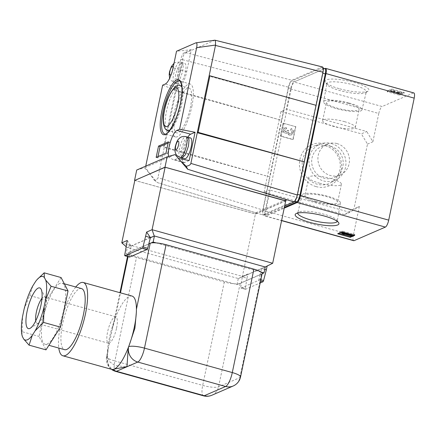 <?xml version="1.0" encoding="UTF-8"?>
<svg xmlns="http://www.w3.org/2000/svg" width="436" height="436" viewBox="0 0 436 436"><rect width="100%" height="100%" fill="white"/><g stroke="black" fill="none" stroke-linecap="round" stroke-linejoin="round"><path stroke-width="0.33" stroke-dasharray="2.18 1.64" d="M35.736 320.831A13.734 3.908 -74.5 0 0 37.169 323.403A13.734 3.908 -74.5 0 0 38.455 323.12A13.734 3.908 -74.5 0 0 45.349 308.225A13.734 3.908 -74.5 0 0 45.486 297.848A13.734 3.908 -74.5 0 0 44.537 296.938A13.734 3.908 -74.5 0 0 41.976 298.398M116.581 328.041A13.734 3.908 -74.5 0 0 115.769 316.759A13.734 3.908 -74.5 0 0 107.588 331.943A13.734 3.908 -74.5 0 0 108.401 343.225A13.734 3.908 -74.5 0 0 116.581 328.041M59.868 283.4A31.697 9.02 -74.5 0 0 43.943 314.748A31.697 9.02 -74.5 0 0 45.039 344.238A31.697 9.02 -74.5 0 0 47.208 343.999A31.697 9.02 -74.5 0 0 63.133 312.656A31.697 9.02 -74.5 0 0 62.037 283.166A31.697 9.02 -74.5 0 0 59.868 283.4M81.548 288.594A31.697 9.02 -74.5 0 0 79.385 288.834A31.697 9.02 -74.5 0 0 63.46 320.177A31.697 9.02 -74.5 0 0 64.555 349.667M125.813 366.949L114.581 365.297L109.643 361.744L107.294 355.978L108.422 347.89L119.955 292.703M136.424 309.266L136.386 309.44A37.943 10.796 105.5 0 1 128.914 345.895A37.943 10.796 105.5 0 1 114.265 368.976A37.943 10.796 105.5 0 1 113.207 369.308A37.943 10.796 105.5 0 1 115.088 318.678L112.559 328.095M75.788 286.992A38.036 10.824 -74.5 0 0 58.795 348.064M132.037 296.066A38.036 10.824 -74.5 0 0 129.438 296.349A38.036 10.824 -74.5 0 0 115.126 318.503A38.036 10.824 -74.5 0 0 111.649 369.352M175.218 113.769A23.244 6.611 -74.5 0 0 176.596 132.866A23.244 6.611 -74.5 0 0 190.434 107.174A23.244 6.611 -74.5 0 0 189.06 88.083A23.244 6.611 -74.5 0 0 175.218 113.769M191.818 106.575A27.468 7.815 -74.5 0 0 190.189 84.006A27.468 7.815 -74.5 0 0 173.839 114.374A27.468 7.815 -74.5 0 0 175.463 136.937A27.468 7.815 -74.5 0 0 191.818 106.575M190.559 137.972A10.753 3.063 -74.5 0 0 184.155 149.864A10.753 3.063 -74.5 0 0 184.793 158.699M178.362 75.221A10.753 3.063 -74.5 0 0 179 84.055A10.753 3.063 -74.5 0 0 185.404 72.169A10.753 3.063 -74.5 0 0 184.766 63.334A10.753 3.063 -74.5 0 0 178.362 75.221M168.574 156.426A14.791 4.207 -74.5 0 0 168.808 157.298L173.185 159.658L174.705 159.69L177.817 158.339L180.379 160.759M187.785 137.182A14.791 4.207 -74.5 0 0 182.831 150.436A14.791 4.207 -74.5 0 0 182.008 157.946M182.079 159.167A14.791 4.207 -74.5 0 0 183.709 162.584A14.791 4.207 -74.5 0 0 184.722 162.475L189.164 160.546M115.088 318.678L120.483 292.85M148.807 243.866L128.914 252.488A12.677 2.73 -168.2 0 0 128.478 252.749A12.677 2.73 -168.2 0 0 128.217 253.153A12.677 2.73 -168.2 0 0 129.241 254.597A12.677 2.73 -168.2 0 0 136.473 257.545L224.295 281.983A12.677 2.73 -168.2 0 0 234.159 283.792A12.677 2.73 -168.2 0 0 238.939 283.76L262.085 273.726A12.677 2.73 -168.2 0 0 262.156 273.541M150.376 237.74L127.443 247.686L238.487 278.582L247.855 274.026L246.972 278.239L242.291 276.936L241.348 282.855L261.453 274.206A12.677 2.73 -168.2 0 0 262.085 273.726L262.118 273.71M150.845 243.048L126.178 253.747L237.026 284.588L238.939 283.76A12.677 2.73 -168.2 0 0 240.154 283.444L241.44 282.882L240.759 287.182A1.27 0.36 105.5 0 0 240.868 288.038A1.27 0.36 105.5 0 0 240.955 288.027L245.539 289.302L260.188 282.953M260.161 274.767L259.011 279.263A1.27 0.36 105.5 0 1 258.385 280.468L240.955 288.027M264.728 269.394L261.655 268.538L265.23 266.99M260.069 274.74L261.655 268.538L242.291 276.936M246.972 278.239L245.343 288.458L240.759 287.182M245.539 289.302A1.27 0.36 105.5 0 1 245.452 289.313A1.27 0.36 105.5 0 1 245.343 288.458M150.415 237.587L127.247 247.632L126.178 253.747M237.026 284.588L238.29 278.533L265.262 266.837M238.487 278.582L242.389 276.391L255.436 213.951L285.727 200.816M247.855 274.026L242.389 276.391L121.786 242.836M127.247 240.465L131.051 245.98L129.421 256.199L124.74 254.897M127.247 247.632L126.064 246.591M214.894 40.183L185.774 52.816C184.036 53.661 182.995 55.83 182.646 59.329L157.952 177.681C157.63 179.038 156.382 179.855 154.202 180.139L149.951 173.953L157.396 182.591L255.823 212.779L255.561 214.032L134.822 180.439M255.561 214.032L285.694 200.969M134.828 180.39L255.436 213.951M154.202 180.139L157.472 182.559M157.396 182.591L263.584 215.161L284.637 206.037M255.823 212.779L286.25 199.584M191.295 49.731L183.954 52.914C182.695 53.732 181.654 55.906 180.826 59.432L174.487 89.761L178.929 87.838A14.791 4.207 -74.5 0 0 186.722 71.597L191.295 49.731L176.525 51.23M182.591 59.716L288.436 87.189L281.514 120.32L176.177 90.416L175.348 90.775L163.533 147.335L164.361 146.976L269.699 176.874L262.777 210.005L157.952 177.681M316.089 105.327L209.1 76.142M214.703 40.281L322.204 67.035L291.771 80.235L185.932 52.756M322.204 67.035L322.624 66.986M262.777 210.005C262.145 213.602 262.412 215.319 263.584 215.161L221.461 202.353M175.348 90.775L281.514 120.32L269.699 176.874L163.533 147.335M288.436 87.189C289.33 83.478 290.441 81.161 291.771 80.235M175.059 154.589L145.46 167.424L149.951 173.953L144.627 167.784L145.46 167.424L145.733 166.121M162.639 85.173L174.487 89.761M178.389 158.448L177.817 158.339M205.847 174.923L187.709 169.261M157.979 156.628L157.728 157.854L167.544 153.592L165.985 153.161M157.728 157.854L156.164 157.418M167.544 153.592L169.909 142.283L168.094 143.068M169.909 142.283L168.351 141.847M136.724 170.024L144.627 167.784M272.68 263.257L261.655 268.538M267.132 266.047L267.219 265.628M131.051 245.98L126.369 244.678M129.459 257.006A1.27 0.36 105.5 0 1 129.421 256.199M261.131 272.097L156.213 242.901M61.089 277.547L46.598 300.273L39.044 336.423L45.987 349.852M21.925 334.946L22.116 331.714L39.044 336.423M24.04 309.397L29.67 295.564L46.598 300.273M29.67 295.564L32.913 285.694M35.741 281.264L37.098 279.58M22.116 331.714L22.568 316.443M337.219 221.303A20.17 4.338 -168.2 0 0 337.235 221.221A20.17 4.338 -168.2 0 0 336.941 220.213A20.17 4.338 -168.2 0 0 324.09 214.261A20.17 4.338 -168.2 0 0 298.42 212.163A20.17 4.338 -168.2 0 0 297.75 212.97A20.17 4.338 -168.2 0 0 297.733 213.057M339.704 88.802A22.35 4.812 -168.2 0 0 368.148 91.124A22.35 4.812 -168.2 0 0 354.337 82.459A22.35 4.812 -168.2 0 0 325.463 82.208A22.35 4.812 -168.2 0 0 339.704 88.802M353.187 84.851A20.17 4.338 11.8 0 1 366.322 91.871A20.17 4.338 11.8 0 1 365.651 92.672A20.17 4.338 11.8 0 1 339.982 90.579A20.17 4.338 11.8 0 1 327.131 84.628A20.17 4.338 11.8 0 1 326.837 83.619A20.17 4.338 11.8 0 1 353.187 84.851M316.073 186.603A22.35 20.879 66.6 0 0 341.181 170.977A22.35 20.879 66.6 0 0 325 143.869A22.35 20.879 66.6 0 0 299.892 159.489A22.35 20.879 66.6 0 0 316.073 186.603M325.278 145.646A20.17 18.846 -113.4 0 1 340.091 162.89A20.17 18.846 -113.4 0 1 330.662 182.755A20.17 18.846 -113.4 0 1 317.223 184.21A20.17 18.846 -113.4 0 1 302.235 165.331A20.17 18.846 -113.4 0 1 314.667 145.869A20.17 18.846 -113.4 0 1 325.278 145.646M331.36 143.52A19.582 18.29 -113.4 0 1 345.743 160.263A19.582 18.29 -113.4 0 1 336.587 179.545A19.582 18.29 -113.4 0 1 323.539 180.951A19.582 18.29 -113.4 0 1 308.993 162.628A19.582 18.29 -113.4 0 1 321.06 143.738A19.582 18.29 -113.4 0 1 331.36 143.52M330.788 146.278A16.693 15.592 -113.4 0 1 343.127 161.227A16.693 15.592 -113.4 0 1 334.09 177.55A16.693 15.592 -113.4 0 1 324.117 178.193A16.693 15.592 -113.4 0 1 311.773 163.244A16.693 15.592 -113.4 0 1 320.809 146.921A16.693 15.592 -113.4 0 1 330.788 146.278M337.012 143.58A16.693 15.592 -113.4 0 1 349.35 158.53A16.693 15.592 -113.4 0 1 340.314 174.852A16.693 15.592 -113.4 0 1 330.341 175.495A16.693 15.592 -113.4 0 1 317.997 160.546A16.693 15.592 -113.4 0 1 327.033 144.223A16.693 15.592 -113.4 0 1 337.012 143.58M349.209 103.049A19.582 4.213 11.8 0 1 361.962 109.861A19.582 4.213 11.8 0 1 336.396 108.608A19.582 4.213 11.8 0 1 323.632 101.855A19.582 4.213 11.8 0 1 349.209 103.049M348.266 103.457A16.693 3.592 11.8 0 1 359.144 109.24A16.693 3.592 11.8 0 1 337.339 108.199A16.693 3.592 11.8 0 1 326.46 102.416A16.693 3.592 11.8 0 1 348.266 103.457M344.467 121.639A16.693 3.592 11.8 0 1 355.345 127.421A16.693 3.592 11.8 0 1 333.54 126.375A16.693 3.592 11.8 0 1 322.662 120.592A16.693 3.592 11.8 0 1 344.467 121.639M314.863 201.786A19.582 4.213 -168.2 0 0 340.44 202.985A19.582 4.213 -168.2 0 0 327.676 196.233A19.582 4.213 -168.2 0 0 302.11 194.979A19.582 4.213 -168.2 0 0 314.863 201.786M315.806 201.378A16.693 3.592 -168.2 0 0 337.611 202.424A16.693 3.592 -168.2 0 0 326.733 196.641A16.693 3.592 -168.2 0 0 304.928 195.595A16.693 3.592 -168.2 0 0 315.806 201.378M319.604 183.202A16.693 3.592 -168.2 0 0 341.41 184.243A16.693 3.592 -168.2 0 0 330.532 178.46A16.693 3.592 -168.2 0 0 308.726 177.414A16.693 3.592 -168.2 0 0 319.604 183.202M344.489 214.648L349.885 212.31L359.378 206.402L353.988 208.74L344.489 214.648L264.091 192.276L269.481 189.938L265.093 210.942A6.338 1.804 -74.5 0 0 265.47 216.152A6.338 1.804 -74.5 0 0 265.9 216.103L284.19 208.174M324.695 68.637L293.924 81.979A6.338 1.804 -74.5 0 0 290.583 88.939L286.359 109.136L366.763 131.514L361.373 133.852L367.488 144.103L353.988 208.74M264.091 192.276L280.969 111.48L286.359 109.136M264.036 214.212L293.913 201.258A6.338 1.804 -74.5 0 0 297.254 194.298L322.564 73.144A6.338 1.804 -74.5 0 0 322.188 67.94A6.338 1.804 -74.5 0 0 321.752 67.983L291.88 80.938A6.338 1.804 -74.5 0 0 288.539 87.898L263.224 209.057A6.338 1.804 -74.5 0 0 263.6 214.261A6.338 1.804 -74.5 0 0 264.036 214.212L266.767 214.975L284.365 207.345M266.767 214.975A6.338 1.804 105.5 0 1 266.336 215.024A6.338 1.804 105.5 0 1 265.96 209.814L263.224 209.057M288.539 87.898L291.27 88.661L265.96 209.814M291.27 88.661A6.338 1.804 105.5 0 1 294.611 81.701L291.88 80.938M321.752 67.983L324.488 68.746L294.611 81.701M324.488 68.746A6.338 1.804 105.5 0 1 324.918 68.697M290.583 88.939L378.791 113.485L372.884 141.765L366.763 131.514M359.378 206.402L353.302 235.489L265.093 210.942M349.885 212.31L269.481 189.938M404.243 92.492L399.817 94.41L387.326 90.939L391.751 89.015L404.243 92.492L404.074 93.299L399.649 95.222L387.157 91.745L391.583 89.827L404.074 93.299M325.18 68.425L413.393 92.972L382.132 106.526L293.924 81.979M353.678 240.694A6.338 1.804 105.5 0 1 353.302 235.489M367.488 144.103L372.884 141.765M378.791 113.485A6.338 1.804 105.5 0 1 382.132 106.526M413.393 92.972A6.338 1.804 105.5 0 1 413.824 92.923M280.969 111.48L361.373 133.852M283.068 123.175L295.559 126.653L292.856 139.58L280.364 136.103L283.068 123.175L295.559 126.653M353.661 235.108L354.86 234.584L342.374 231.113L337.949 233.031L338.979 233.315M337.949 233.031L337.78 233.838M342.374 231.113L342.206 231.919M354.86 234.584L354.697 235.396M351.721 235.02L351.28 235.217L343.677 233.102L344.315 233.843L341.677 232.432M343.034 234.132L343.165 233.527M343.546 233.707L343.677 233.102M351.154 235.822L351.28 235.217M391.583 89.827L391.751 89.015M387.157 91.745L387.326 90.939M399.649 95.222L399.817 94.41M397.376 93.048L399.872 93.255L398.182 93.985L399.43 94.334L401.692 93.353L392.869 92.16L391.92 91.451L394.645 91.424C392.749 90.961 391.463 90.868 390.781 91.14L390.912 90.535L390.781 91.14C390.187 91.429 390.732 91.833 392.411 92.35L397.376 93.048L397.501 92.443L400.003 92.65L399.872 93.255M400.003 92.65L398.308 93.38L399.561 93.729L401.823 92.748L392.994 91.555L392.046 90.841L391.779 91.576L392.046 90.841L394.455 91.048L394.324 91.653M398.308 93.38L398.182 93.985M394.455 91.048L394.771 90.819C392.88 90.356 391.593 90.257 390.912 90.535C390.313 90.824 390.858 91.228 392.542 91.745L392.411 92.35M392.542 91.745L397.501 92.443M394.771 90.819L394.645 91.424M392.994 91.555L392.869 92.16M397.327 92.1L397.201 92.705M400.907 92.525L400.782 93.135M401.823 92.748L401.692 93.353M399.561 93.729L399.43 94.334M295.831 126.533L293.134 139.46L280.642 135.983L283.346 123.056M280.642 135.983L280.364 136.103M293.134 139.46L292.856 139.58M293.373 132.511C293.651 130.669 292.954 129.367 291.281 128.604L290.883 129.863L292.24 132.244L291.183 133.634L289.88 133.694C288.768 133.285 288.294 132.489 288.458 131.291L288.768 130.495L287.613 130.315L286.583 131.961L285.694 131.983L284.621 130.053L285.487 128.887L286.479 128.773L286.626 127.443L285.051 127.655L283.504 129.699C283.22 131.41 283.847 132.599 285.384 133.263L286.703 133.182L287.607 132.424C287.695 133.759 288.365 134.615 289.618 134.991L291.542 134.888L293.166 132.599C293.444 130.756 292.747 129.454 291.074 128.691L291.281 128.604M291.074 128.691L290.676 129.95L292.033 132.331L290.976 133.721L289.673 133.781C288.561 133.378 288.087 132.577 288.25 131.383L288.561 130.582L287.406 130.402L286.376 132.048L285.487 132.07L284.414 130.146L285.28 128.98L286.272 128.86L286.419 127.53L284.844 127.743L283.296 129.792C283.013 131.503 283.64 132.691 285.177 133.351L286.496 133.274L287.4 132.511C287.488 133.852 288.158 134.708 289.411 135.078L289.618 134.991M289.411 135.078L291.335 134.975L293.166 132.599M175.463 136.937L164.732 133.95A27.468 7.815 -74.5 0 0 181.087 103.588A27.468 7.815 -74.5 0 0 179.458 81.02L190.189 84.006M181.872 87.146A23.244 6.611 105.5 0 1 181.654 104.733A23.244 6.611 105.5 0 1 169.958 129.955M167.816 130.424A23.244 6.611 105.5 0 1 166.438 111.327A23.244 6.611 105.5 0 1 180.275 85.636M180.727 70.861A10.775 3.068 105.5 0 1 174.313 82.775A10.775 3.068 105.5 0 1 173.675 73.924A10.775 3.068 105.5 0 1 180.09 62.01A10.775 3.068 105.5 0 1 180.727 70.861M171.315 74.109A4.436 1.264 -74.5 0 0 172.798 70.136A4.436 1.264 -74.5 0 0 173.043 67.885M180.101 157.412A10.775 3.068 105.5 0 1 179.463 148.562A10.775 3.068 105.5 0 1 185.878 136.653M175.626 74.463L175.054 80.546L176.264 83.314L179.665 80.044L182.673 71.406L183.251 65.324L182.041 62.555L178.64 65.825L175.626 74.463M188.009 137.264L184.428 140.468L181.42 149.101L180.842 155.189L182.052 157.957M184.722 162.475L174.705 159.69M128.048 256.646L128.914 252.488M240.547 376.96A12.677 2.73 11.8 0 1 239.849 377.625L218.545 386.863A12.677 2.73 11.8 0 1 202.691 385.402L114.87 360.964L136.473 257.545M115.622 371.379A12.677 3.608 -74.5 0 1 114.87 360.964A12.677 2.73 11.8 0 1 106.607 356.572A12.677 2.73 11.8 0 1 107.294 355.912M107.294 355.978A12.677 11.843 66.6 0 0 112.662 369.461M259.011 279.263L260.853 279.776M260.581 281.078L258.385 280.468M180.826 59.432L182.646 59.329M185.774 52.816L183.954 52.914M195.884 42.837L214.795 40.226M178.929 87.838L165.271 84.034M186.722 71.597L173.065 67.793M203.438 395.817A12.677 3.608 105.5 0 1 202.691 385.402L224.295 281.983M211.88 395.234A12.677 11.843 66.6 0 0 218.545 386.863L240.154 283.444M233.184 385.996A12.677 11.843 66.6 0 0 239.849 377.625L261.453 274.206M265.9 216.103L281.618 220.474M294.654 201.465L293.913 201.258M45.486 297.848L41.153 289.308M115.769 316.759L44.537 296.938M45.039 344.238L48.887 345.307M114.03 369.156L113.207 369.308M176.596 132.866L169.293 130.833M176.264 83.32L174.313 82.775L170.422 79.886L169.631 78.251M176.269 83.298L179 84.055M183.709 162.584L173.185 159.658M111.36 369.27A12.677 12.677 0 0 1 106.607 356.572L108.422 347.89M127.514 256.499L128.217 253.153M245.452 289.313L240.868 288.038M174.013 63.253L175.267 62.473L180.09 62.01L184.766 63.334M189.06 88.083L181.758 86.05M62.037 283.166L64.326 283.803M108.401 343.225L37.169 323.403M38.455 323.12L30.335 328.188M336.941 220.213L338.608 222.627M365.651 92.672L368.148 91.124M336.587 179.545L330.662 182.755M340.314 174.852L334.09 177.55M361.962 109.861L366.322 91.871M355.345 127.421L359.144 109.24M340.44 202.985L337.235 221.221M341.41 184.243L337.611 202.424M263.6 214.261L266.336 215.024M322.188 67.94L323.31 68.25M265.47 216.152L281.585 220.632M308.726 177.414L304.928 195.595M302.11 194.979L297.75 212.97M322.662 120.592L326.46 102.416M323.632 101.855L326.837 83.619M327.033 144.223L320.809 146.921M321.06 143.738L314.667 145.869M327.131 84.628L325.463 82.208M298.42 212.163L295.924 213.711"/><path stroke-width="0.65" d="M27.108 311.271A21.13 6.011 105.5 0 1 34.237 292.251A21.13 6.011 105.5 0 1 41.153 289.308A21.13 6.011 105.5 0 1 40.94 305.271A21.13 6.011 105.5 0 1 30.335 328.188A21.13 6.011 105.5 0 1 27.108 311.271M41.976 298.398A13.734 3.908 -74.5 0 0 36.357 312.122A13.734 3.908 -74.5 0 0 35.736 320.831M29.059 345.143L32.308 335.273A32.956 9.379 105.5 0 1 27.441 339.775A32.956 9.379 105.5 0 1 23.675 339.017L29.059 345.143L45.987 349.852L60.484 327.131L68.032 290.976L61.089 277.547L44.167 272.838L44.368 277.525L45.726 280.141L51.11 286.267L68.032 290.976M48.887 345.307L64.555 349.667A31.697 9.02 -74.5 0 0 66.724 349.432A31.697 9.02 -74.5 0 0 82.644 318.084A31.697 9.02 -74.5 0 0 81.548 288.594L64.326 283.803M128.271 347.666L126.963 366.616L114.03 369.156M58.795 348.064A38.036 10.824 -74.5 0 0 62.86 355.776A38.036 10.824 -74.5 0 0 65.46 355.487A38.036 10.824 -74.5 0 0 84.562 317.877A38.036 10.824 -74.5 0 0 83.249 282.49A38.036 10.824 -74.5 0 0 80.649 282.773A38.036 10.824 -74.5 0 0 75.788 286.992M62.86 355.776L111.649 369.352A38.036 10.824 -74.5 0 0 114.248 369.063A38.036 10.824 -74.5 0 0 128.958 345.857A38.036 10.824 -74.5 0 0 136.424 309.266A38.036 10.824 -74.5 0 0 132.037 296.066L83.249 282.49M182.243 157.99L184.793 158.699A10.753 3.063 -74.5 0 0 191.197 146.812A10.753 3.063 -74.5 0 0 190.559 137.972L188.009 137.264M285.694 200.969L164.993 167.173L167.157 156.829L175.059 154.589L180.379 160.759L186.205 166.263C188.984 165.718 190.543 164.764 190.87 163.402L215.553 45.061L196.641 47.671L179.594 129.258L176.967 130.397A14.791 4.207 -74.5 0 0 169.173 146.632A14.791 4.207 -74.5 0 0 168.574 156.426M182.008 157.946A14.791 4.207 -74.5 0 0 182.079 159.167M129.269 345.012L134.909 328.21L136.392 311.871M128.658 346.653A12.677 2.73 11.8 0 1 144.469 348.13L232.29 372.567A12.677 2.73 11.8 0 1 240.547 376.96L262.156 273.541A12.677 2.73 -168.2 0 0 261.131 272.097A12.677 2.73 -168.2 0 0 253.894 269.148L166.072 244.71A12.677 2.73 -168.2 0 0 156.213 242.901A12.677 2.73 -168.2 0 0 150.845 243.048A12.677 2.73 -168.2 0 0 150.218 243.255L148.807 243.866M156.213 242.901L153.15 242.051L150.845 243.048M262.118 273.71L263.998 272.892L261.131 272.097M260.853 279.776L263.595 280.539L266.336 269.84L264.728 269.394M260.188 282.953L262.973 281.743L260.581 281.078M263.595 280.539A1.27 0.36 105.5 0 1 262.973 281.743M265.23 266.99L154.415 235.99L150.376 237.74M153.15 242.051L154.415 235.99L150.415 237.587L146.61 232.066L152.077 229.701L165.119 167.255L134.828 180.39L121.786 242.836L127.247 240.465L124.74 254.897A1.27 0.36 -74.5 0 0 124.849 255.752A1.27 0.36 -74.5 0 0 124.936 255.747L142.365 248.188A1.27 0.36 -74.5 0 0 142.992 246.983L146.61 232.066M126.064 246.591L121.786 242.836M134.822 180.439L164.993 167.173M154.219 235.936L152.077 229.701L272.68 263.257L285.727 200.816L165.119 167.255M284.637 206.037L294.017 201.966L205.847 174.923L286.25 199.584L285.989 200.838M178.389 158.448L189.164 160.546L195.072 132.272L190.63 134.195A14.791 4.207 -74.5 0 0 187.785 137.182M190.87 163.402L297.357 195.012L304.274 161.881L197.285 132.702L198.113 132.342L209.929 75.782L209.1 76.142M198.113 132.342L304.274 161.881L323.011 72.196L215.509 45.442M322.204 67.035C323.376 66.882 323.643 68.599 323.011 72.196M297.357 195.012C296.458 198.723 295.346 201.04 294.017 201.966M209.929 75.782L316.089 105.327M196.641 47.671C197.263 44.238 197.012 42.624 195.884 42.837L176.525 51.23L173.065 67.793A14.791 4.207 -74.5 0 1 165.271 84.034L162.639 85.173L145.733 166.121M179.594 129.258L195.072 132.272M322.624 66.986L214.943 40.183L195.884 42.837M156.164 157.418L165.985 153.161L168.351 141.847L158.53 146.104L156.164 157.418M215.553 45.061C215.564 41.709 215.313 40.101 214.795 40.226M180.379 160.759L187.709 169.261L186.205 166.263M168.094 143.068L160.088 146.54L157.979 156.628M160.088 146.54L158.53 146.104M187.709 169.261L205.847 174.923M134.566 180.368L136.724 170.024L167.157 156.829M266.336 269.84L267.132 266.047M272.68 263.257L265.459 266.892M142.992 246.983L147.673 248.286L150.415 237.587L145.733 236.285M124.936 255.747L129.617 257.049L147.052 249.49L142.365 248.188M147.673 248.286A1.27 0.36 105.5 0 1 147.052 249.49M263.998 272.892L265.262 266.837M22.323 336.401A32.956 9.379 105.5 0 1 21.8 334.216L22.323 336.401L23.675 339.017M51.11 286.267L45.48 300.099L44.009 307.146L43.556 322.422L60.484 327.131M43.556 322.422L35.131 330.848L32.308 335.273M44.368 277.525A32.956 9.379 105.5 0 0 36.956 279.743A32.956 9.379 105.5 0 0 35.741 281.264L32.913 285.694A32.956 9.379 105.5 0 0 24.04 309.397L22.568 316.443A32.956 9.379 105.5 0 0 21.8 334.216M37.098 279.58L44.167 272.838M44.009 307.146A32.956 9.379 105.5 0 1 35.131 330.848M45.726 280.141A32.956 9.379 105.5 0 1 45.48 300.099M324.368 216.038A22.35 4.812 11.8 0 1 338.608 222.627A22.35 4.812 11.8 0 1 309.734 222.382A22.35 4.812 11.8 0 1 295.924 213.711A22.35 4.812 11.8 0 1 324.368 216.038M297.733 213.057A20.17 4.338 -168.2 0 0 310.884 219.984A20.17 4.338 -168.2 0 0 337.219 221.303M284.19 208.174L297.161 202.549A6.338 1.804 -74.5 0 0 300.502 195.59L325.992 73.586A6.338 1.804 -74.5 0 0 325.616 68.381A6.338 1.804 -74.5 0 0 325.18 68.425L324.695 68.637M284.365 207.345L296.644 202.021L294.654 201.465M323.31 68.25L324.918 68.697A6.338 1.804 105.5 0 1 325.294 73.907L322.798 73.21M297.488 194.369L299.984 195.061L325.294 73.907M299.984 195.061A6.338 1.804 105.5 0 1 296.644 202.021M350.266 237.315L354.697 235.396L342.206 231.919L337.78 233.838L350.266 237.315L350.435 236.503L353.661 235.108M281.618 220.474L354.114 240.65L385.37 227.091L297.161 202.549M300.502 195.59L388.71 220.136L414.2 98.133L325.992 73.586M388.71 220.136A6.338 1.804 105.5 0 1 385.37 227.091M354.114 240.65A6.338 1.804 105.5 0 1 353.678 240.694L281.585 220.632M325.616 68.381L413.824 92.923A6.338 1.804 105.5 0 1 414.2 98.133M338.979 233.315L350.435 236.503M344.189 234.454L341.552 233.037L341.966 232.306L351.721 235.02L351.154 235.822L343.546 233.707L344.189 234.454L344.298 233.914M341.552 233.037L341.966 232.306M341.835 232.911L351.596 235.631M180.455 103.169A28.525 8.115 105.5 0 1 165.424 134.484A28.525 8.115 105.5 0 1 161.783 111.262A28.525 8.115 105.5 0 1 176.814 79.946A28.525 8.115 105.5 0 1 180.455 103.169M163.102 111.387A27.468 7.815 -74.5 0 0 164.732 133.95C167.135 136.435 177.43 120.167 180.395 103.223C181.894 95.833 182.324 89.93 181.681 85.521C180.602 81.772 179.861 80.268 179.458 81.02A27.468 7.815 -74.5 0 0 163.102 111.387M169.958 129.955A23.244 6.611 105.5 0 1 167.816 130.424C164.116 130.413 161.494 121.459 164.372 110.232C167.124 94.677 176.231 82.6 180.275 85.636A23.244 6.611 105.5 0 1 181.872 87.146M164.546 110.063A20.072 5.712 -74.5 0 0 167.108 126.402A20.072 5.712 -74.5 0 0 177.686 104.368A20.072 5.712 -74.5 0 0 175.125 88.023A20.072 5.712 -74.5 0 0 164.546 110.063M173.043 67.885A4.436 1.264 -74.5 0 0 171.773 66.888A4.436 1.264 -74.5 0 0 169.893 71.395A4.436 1.264 -74.5 0 0 169.855 74.758A4.436 1.264 -74.5 0 0 171.315 74.109M186.515 145.504A10.775 3.068 105.5 0 1 180.101 157.412C176.329 156.023 175.594 153.396 175.501 153.112C174.814 151.259 174.754 149.008 175.332 146.365C177.316 139.487 178.013 139.776 179.719 137.961C179.943 137.765 181.932 135.89 185.878 136.653A10.775 3.068 105.5 0 1 186.515 145.504M175.686 146.033A4.436 1.264 -74.5 0 0 176.248 149.646A4.436 1.264 -74.5 0 0 178.586 144.774A4.436 1.264 -74.5 0 0 178.024 141.16A4.436 1.264 -74.5 0 0 175.686 146.033M180.101 157.412L182.052 157.957L185.453 154.682L188.466 146.049M128.566 346.898A12.677 11.843 66.6 0 0 137.787 362.049A12.677 3.608 105.5 0 0 144.469 348.13L166.072 244.71M136.424 309.266L150.218 243.255M120.483 292.85L128.048 256.646M112.662 369.461A12.677 11.843 66.6 0 0 116.488 371.287L204.304 395.725L225.608 386.487L137.787 362.049L116.488 371.287A12.677 3.608 -74.5 0 1 115.622 371.379L203.438 395.817A12.677 12.677 0 0 0 211.88 395.234L233.184 385.996A12.677 12.677 0 0 0 240.547 376.96M190.63 134.195L176.967 130.397M188.466 146.044L189.044 139.961L187.829 137.193L185.878 136.653M233.184 385.996A12.677 11.843 66.6 0 1 225.608 386.487A12.677 3.608 -74.5 0 0 232.29 372.567L253.894 269.148M211.88 395.234A12.677 11.843 66.6 0 1 204.304 395.725A12.677 3.608 105.5 0 1 203.438 395.817M169.293 130.833L167.816 130.424M169.631 78.251L169.179 74.393L169.544 71.727L171.37 66.534L174.013 63.253M119.955 292.703L127.514 256.499M111.36 369.27A12.677 12.677 0 0 0 115.622 371.379M181.758 86.05L180.275 85.636M129.53 257.06L124.849 255.752M36.956 279.743L37.289 279.362"/></g></svg>
